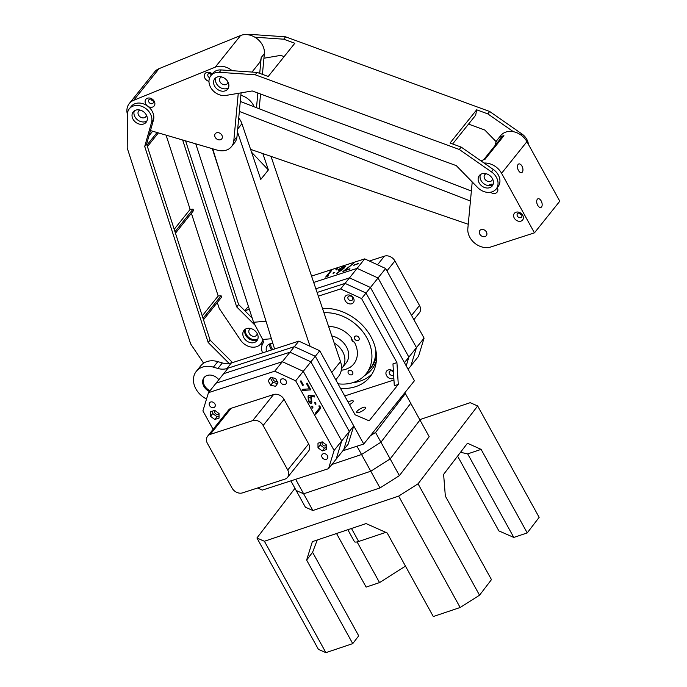 <?xml version="1.0" encoding="UTF-8"?>
<svg xmlns="http://www.w3.org/2000/svg" width="687" height="687" viewBox="0 0 687 687"><rect width="100%" height="100%" fill="white"/><g stroke="black" fill="none" stroke-linecap="round" stroke-linejoin="round"><path stroke-width="1.03" d="M429.195 436.709L419.963 419.997L390.164 458.925L419.963 419.997L410.74 403.286L380.942 442.213L399.387 475.627L429.195 436.709M290.85 480.866L305.406 507.238L312.868 510.51L303.645 493.798L370.774 471.222L390.164 458.925L370.774 471.222L379.997 487.933L399.387 475.627M312.868 510.51L379.997 487.933M295.65 479.311L303.645 493.798L296.183 490.527L303.645 493.798L370.774 471.222L361.551 454.511L380.942 442.213L410.74 403.286L405.364 393.539L404.488 393.162M385.793 532.365L358.666 541.493A8.287 2.344 151.1 0 1 354.389 541.605L347.82 529.711M356.965 446.215L361.551 454.511L331.873 464.489L361.551 454.511L380.942 442.213L375.557 432.467L405.364 393.539M370.353 435.773L375.557 432.467M359.215 412.389A5.135 1.451 151.1 0 1 357.085 412.681A5.135 1.451 151.1 0 1 357.944 410.388A5.135 1.451 151.1 0 1 363.14 407.485A5.135 1.451 151.1 0 1 365.682 407.941A5.135 1.451 151.1 0 1 359.215 412.389M348.103 402.118A5.135 1.451 151.1 0 1 350.688 400.976A5.135 1.451 151.1 0 1 353.23 401.431A5.135 1.451 151.1 0 1 349.503 404.66M218.81 379.748A9.944 7.875 -141.3 0 0 207.208 375.437A9.944 7.875 -141.3 0 0 204.056 377.575A9.944 7.875 -141.3 0 0 209.398 391.496M204.391 377.197A9.944 7.875 -141.3 0 0 210.033 390.705M351.744 303.766A5.135 4.07 38.7 0 1 345.252 300.777A5.135 4.07 38.7 0 1 346.978 295.135A5.135 4.07 38.7 0 1 353.47 298.115A5.135 4.07 38.7 0 1 351.744 303.766M349.082 296.037A2.654 2.095 -141.3 0 0 348.24 296.604A2.654 2.095 -141.3 0 0 348.541 299.463A2.654 2.095 -141.3 0 0 351.538 300.494A2.654 2.095 -141.3 0 0 352.379 299.918A2.654 2.095 -141.3 0 0 352.079 297.067A2.654 2.095 -141.3 0 0 349.082 296.037M393.84 378.228A5.135 4.07 38.7 0 1 393.05 378.597A5.135 4.07 38.7 0 1 386.558 375.609A5.135 4.07 38.7 0 1 388.284 369.958A5.135 4.07 38.7 0 1 393.411 371.272M393.453 371.976A2.654 2.095 -141.3 0 0 390.388 370.86A2.654 2.095 -141.3 0 0 389.546 371.435A2.654 2.095 -141.3 0 0 389.847 374.286A2.654 2.095 -141.3 0 0 392.844 375.317A2.654 2.095 -141.3 0 0 393.625 374.819M372.028 374.003A45.591 36.085 38.7 0 1 359.971 381.156A45.591 36.085 38.7 0 1 352.611 382.711M322.486 308.403A45.591 36.085 38.7 0 1 368.034 332.07A45.591 36.085 38.7 0 1 369.984 376.905A45.591 36.085 38.7 0 1 355.54 386.695A45.591 36.085 38.7 0 1 340.503 388.344M245.216 311.134A19.897 15.749 38.7 0 1 248.849 309.348A19.897 15.749 38.7 0 1 249.321 309.21M244.838 310.756L246.985 308.085A19.897 15.749 38.7 0 1 248.454 306.539M251.107 317.016A11.602 9.189 38.7 0 1 251.743 316.681M206.538 398.984A19.897 15.749 38.7 0 1 196.293 371.358L200.733 365.819A19.897 15.749 38.7 0 1 217.822 361.62L222.348 362.942A16.582 13.122 -141.3 0 0 231.339 362.994L298.811 341.13L319.756 350.756L355.11 414.811L369.134 420.822L398.28 384.445L394.304 385.733L392.955 363.904L396.931 362.616L398.28 384.445M393.943 379.997L344.702 395.952M361.568 298.562L340.632 288.935L345.063 283.396L317.085 292.464L345.063 283.396L366.008 293.023L361.568 298.562L396.931 362.616M318.339 296.157L340.632 288.935M262.34 344.41L260.742 343.947M319.756 350.756L315.316 356.295L363.741 444.017L414.433 380.744L366.008 293.023L370.439 287.492L349.503 277.857L315.84 288.772L349.503 277.857L357.103 268.368L378.039 277.995L357.103 268.368L313.693 282.434L357.103 268.368L364.703 258.879L385.647 268.505L378.039 277.995L416.477 347.622L378.039 277.995L370.439 287.492L349.503 277.857L345.063 283.396L366.008 293.023L404.437 362.642L408.868 357.111L370.439 287.492L408.868 357.111L424.077 338.124L385.647 268.505M231.339 362.994L226.908 368.533L294.38 346.669L315.316 356.295L294.38 346.669L298.811 341.13M226.908 368.533A16.582 13.122 38.7 0 1 217.916 368.472L222.348 362.942M196.293 371.358A19.897 15.749 38.7 0 1 213.391 367.15L217.916 368.472M342.856 450.784L363.741 444.017M326.308 459.311A3.315 2.628 38.7 0 1 322.564 458.023A3.315 2.628 38.7 0 1 322.186 454.459A3.315 2.628 38.7 0 1 323.233 453.746A3.315 2.628 38.7 0 1 326.978 455.034A3.315 2.628 38.7 0 1 327.364 458.607A3.315 2.628 38.7 0 1 326.308 459.311M213.777 407.563A3.315 2.628 38.7 0 1 210.033 406.275A3.315 2.628 38.7 0 1 209.655 402.711A3.315 2.628 38.7 0 1 210.703 401.998A3.315 2.628 38.7 0 1 214.447 403.286A3.315 2.628 38.7 0 1 214.833 406.85A3.315 2.628 38.7 0 1 213.777 407.563M285.002 384.488A3.315 2.628 38.7 0 1 281.258 383.2A3.315 2.628 38.7 0 1 280.88 379.628A3.315 2.628 38.7 0 1 281.928 378.915A3.315 2.628 38.7 0 1 285.672 380.203A3.315 2.628 38.7 0 1 286.05 383.775A3.315 2.628 38.7 0 1 285.002 384.488M277.016 381.07A2.654 2.095 38.7 0 1 276.552 381.294A2.654 2.095 38.7 0 1 273.778 380.504A2.654 2.095 38.7 0 1 272.988 377.867M219.024 413.866A2.654 2.095 38.7 0 1 218.217 414.39A2.654 2.095 38.7 0 1 215.22 413.359A2.654 2.095 38.7 0 1 214.919 410.5A2.654 2.095 38.7 0 1 214.928 410.491M326.488 445.322A2.654 2.095 38.7 0 1 325.69 445.846A2.654 2.095 38.7 0 1 322.692 444.815A2.654 2.095 38.7 0 1 322.392 441.956L322.392 441.956M306.539 383.664L307.055 383.011L310.842 389.864L302.409 390.499L302.151 389.366L309.39 388.825L306.539 383.664M314.878 402.445L315.805 402.84L315.9 404.3L314.964 403.896L315.041 402.316M314.612 402.53L315.548 402.925L315.719 404.428M318.837 405.94L319.713 405.94L320.855 408.001L315.788 414.33L315.23 413.334L319.781 407.649L318.837 405.94M213.099 429.341L202.905 410.878L208.47 392.655L223.679 373.676L289.94 352.199L294.38 346.669L228.11 368.138L223.679 373.676L289.94 352.199L310.885 361.834L315.316 356.295L353.753 425.914L341.714 440.942L303.276 371.323L282.34 361.697L303.276 371.323L341.714 440.942L336.149 459.165L341.714 440.942L334.114 450.432L295.676 380.813L310.885 361.834L349.314 431.453L343.749 449.676L336.149 459.165L328.541 468.654L334.114 450.432M311.881 406.172L312.817 406.575L312.911 408.026L311.975 407.631L312.061 406.043M311.623 406.257L312.551 406.661L312.74 408.155M310.842 396.571L311.846 402.84C310.782 403.844 309.622 403.329 308.369 401.302L308.051 396.004L310.215 395.411L314.363 395.841L314.509 396.957L310.842 396.571L311.52 397.661L311.846 402.84L311.185 403.329M300.442 381.371L300.966 380.727L303.328 385.012L302.812 385.656L300.442 381.371M295.676 380.813L274.74 371.186L282.34 361.697L216.07 383.166L282.34 361.697L289.94 352.199L310.885 361.834L349.314 431.453L343.749 449.676L348.18 444.137L353.753 425.914M208.47 392.655L274.74 371.186M328.541 468.654L262.279 490.123L257.608 487.985M270.652 385.261L275.564 386.3L278.012 382.874L275.547 378.417L270.635 377.378L268.196 380.796L270.652 385.261L272.876 382.487L277.574 383.483M317.987 443.209L317.995 447.761L322.255 450.938L326.497 449.564L326.488 445.004L322.229 441.835L317.987 443.209M219.033 418.1L219.024 413.548L214.765 410.371L210.514 411.753L210.523 416.305L214.782 419.482L219.033 418.1M270.85 377.421L270.412 378.03L272.876 382.487M270.412 378.03L268.196 380.796M212.738 411.032L212.747 413.531L216.998 416.708L219.024 416.056M216.998 416.708L214.782 419.482M212.747 413.531L210.523 416.305M320.202 442.488L320.211 444.996L324.47 448.164L326.497 447.512M320.211 444.996L317.995 447.761M324.47 448.164L322.255 450.938M318.888 406.026L319.713 405.94M319.455 406.026L320.855 408.001M320.589 408.087L315.702 414.184M308.695 395.514L314.363 395.841M314.096 395.927L314.234 396.931M311.58 402.925L311.056 403.363M308.875 396.777L308.326 397.112L308.661 400.787L311.005 401.964M308.661 400.787L311.271 401.878L310.747 402.187M311.271 401.878L310.885 398.099L308.583 397.026L308.918 400.701M306.874 383.243L310.541 389.89M302.168 389.435L309.39 388.825M300.777 380.959L303.328 385.012M287.57 477.345L308.48 451.247A8.287 6.561 -141.3 0 0 308.635 443.914L284.04 399.362A8.287 6.561 -141.3 0 0 273.572 394.544L231.158 408.284A8.287 6.561 -141.3 0 0 228.531 410.062L207.629 436.168A8.287 6.561 -141.3 0 0 207.465 443.493L232.069 488.053A8.287 6.561 -141.3 0 0 242.537 492.871L284.942 479.122A8.287 6.561 -141.3 0 0 287.57 477.345A8.287 6.561 -141.3 0 0 287.733 470.011L263.13 425.459A8.287 6.561 -141.3 0 0 252.661 420.642L210.248 434.382A8.287 6.561 -141.3 0 0 207.629 436.168M349.966 268.737L342.916 271.502L353.693 263.207L345.046 270.334L349.966 268.737M334.715 272.567L332.955 273.143L334.26 272.327L334.87 272.842M333.41 273.383L332.955 273.143L334.414 272.602M328.755 275.607L325.655 277.093L330.722 270.764L331.675 270.463L327.124 276.14L328.755 275.607M311.546 276.105L364.703 258.879M337.703 268.832L335.943 269.407L337.248 268.591L337.858 269.115M336.398 269.647L335.943 269.407L337.403 268.875M342.418 269.647L336.484 273.452L341.336 269.991L338.219 270.429L338.545 269.544L343.414 266.539L345.398 266.487L342.418 269.647M358.399 263.361L353.796 265.337L358.399 263.361M408.121 369.314L410.912 365.836L416.477 347.622L410.912 365.836L418.512 356.347L424.077 338.124M326.162 276.93L330.722 270.764M330.876 271.047L331.323 270.901M327.974 276.191L327.124 276.14M336.553 269.931L336.098 269.69M333.564 273.658L333.101 273.417M336.896 273.546L341.336 269.991M338.339 270.549L338.545 269.544M338.7 269.828L343.414 266.539M343.569 266.814L345.441 266.65M339.679 269.484L341.061 269.965L344.299 267.99L344.359 267.329M339.472 269.854L339.524 269.21L340.907 269.69L344.496 267.449M344.299 267.99L342.839 267.2L339.524 269.21M343.809 271.21L353.693 263.207M349.606 269.184L345.046 270.334M354.303 265.165L354.32 264.684M354.475 264.959L358.039 263.808M369.374 261.026L384.445 256.139A8.287 6.561 38.7 0 1 394.913 260.948L419.517 305.509A8.287 6.561 38.7 0 1 419.353 312.843L413.883 319.67M364.428 375.686A42.276 33.457 -141.3 0 0 371.83 369.297A42.276 33.457 -141.3 0 0 376.347 360.984M372.139 368.902A42.276 33.457 38.7 0 1 365.295 374.758M406.206 365.845L408.868 357.111L406.206 365.845M324.573 308.334A40.619 32.152 -141.3 0 0 322.581 308.686A40.619 32.152 -141.3 0 1 324.573 308.334M337.995 383.801A40.619 32.152 -141.3 0 0 366.102 373.797L369.898 369.056A40.619 32.152 -141.3 0 0 375.652 349.254A40.619 32.152 -141.3 0 1 369.898 369.056L371.169 367.468A40.619 32.152 -141.3 0 0 376.493 355.703M238.733 118.035A16.582 13.122 38.7 0 1 241.918 123.729L260.785 179.427L268.385 169.938L251.588 152.265M237.444 131.792L310.086 346.317M274.594 348.979L212.721 148.804M271.013 156.387L340.503 361.611A20.722 16.402 38.7 0 1 338.536 376.39L335.788 379.817M240.871 95.347A16.582 13.122 38.7 0 1 254.181 106.82M262.846 153.579L268.385 169.938M250.6 149.362L468.242 224.28M470.432 201.042L239.359 111.44M471.368 191.046L240.295 101.436M271.605 349.949A8.287 6.561 38.7 0 1 269.725 343.921M272.799 349.563A7.463 5.908 38.7 0 1 270.824 343.62M272.919 343.543A8.287 6.561 -141.3 0 0 271.485 343.526A8.287 6.561 -141.3 0 0 267.372 345.604A8.287 6.561 -141.3 0 0 266.599 351.572M195.769 143.841L253.555 322.28L266.015 321.215M220.252 173.176L212.317 148.684M253.555 322.28L262.683 339.481L263.61 342.341A13.268 10.494 -141.3 0 0 263.49 342.495A13.268 10.494 -141.3 0 0 262.58 352.869M271.434 338.734L262.683 339.481M137.331 109.817A8.287 6.561 38.7 0 1 145.738 114.025A8.287 6.561 38.7 0 1 146.151 122.26A8.287 6.561 38.7 0 1 142.029 124.33A8.287 6.561 38.7 0 1 133.621 120.131A8.287 6.561 38.7 0 1 133.209 111.895A8.287 6.561 38.7 0 1 137.331 109.817M134.334 110.847A8.287 6.561 -141.3 0 0 136.112 118.508A8.287 6.561 -141.3 0 0 143.927 121.96A8.287 6.561 -141.3 0 0 146.924 120.929M232.541 362.607A13.268 10.494 -141.3 0 0 231.785 361.8L210.085 340.108L146.606 144.115L153.476 119.985A13.268 10.494 -141.3 0 0 149.946 108.185A13.268 10.494 -141.3 0 0 137.821 103.084A13.268 10.494 -141.3 0 0 131.226 106.408L129.328 108.778A13.268 10.494 38.7 0 1 135.914 105.463A13.268 10.494 38.7 0 1 148.049 110.555A13.268 10.494 38.7 0 1 151.569 122.355L144.708 146.486L208.178 342.478L229.209 363.492M248.119 328.292A8.287 6.561 38.7 0 1 256.526 332.499A8.287 6.561 38.7 0 1 256.938 340.735A8.287 6.561 38.7 0 1 252.825 342.813A8.287 6.561 38.7 0 1 244.409 338.605A8.287 6.561 38.7 0 1 243.997 330.37A8.287 6.561 38.7 0 1 248.119 328.292M257.711 339.404A8.287 6.561 38.7 0 1 254.722 340.434A8.287 6.561 38.7 0 1 246.899 336.982A8.287 6.561 38.7 0 1 245.13 329.322M175.451 233.176L193.528 210.608L193.056 209.157L190.136 209.406L166.091 135.15M203.489 319.764L221.566 297.196L221.094 295.745L218.183 295.994L191.39 213.279M217.298 302.529L219.196 308.386L240.562 340.125A13.268 10.494 38.7 0 0 260.82 343.844A13.268 10.494 38.7 0 0 262.649 339.412M182.648 139.993L236.689 306.891L255.203 325.389M190.136 209.406L174.197 229.303M218.183 295.994L202.244 315.891M185.593 140.861L238.595 304.513L236.689 306.891M157.057 132.505L146.941 145.137M152.651 131.217L148.967 135.82M238.595 304.513L252.206 318.124M263.147 340.898A13.268 10.494 38.7 0 1 262.726 341.473L260.82 343.844M203.618 363.183L190.685 343.972L127.207 147.98L127.421 114.394A13.268 10.494 38.7 0 1 129.328 108.778M146.606 144.115L144.708 146.486M210.085 340.108L208.178 342.478M147.413 146.589L158.379 132.892M221.094 295.745L203.026 318.313M193.056 209.157L174.979 231.725M147.31 105.884A5.307 4.199 38.7 0 1 145.756 104.029A5.307 4.199 38.7 0 1 147.533 98.198A5.307 4.199 38.7 0 1 154.232 101.281A5.307 4.199 38.7 0 1 153.596 106.511A5.307 4.199 38.7 0 1 147.877 106.305M148.89 102.08A2.654 2.095 -141.3 0 0 153.081 103.05A2.654 2.095 -141.3 0 0 153.132 100.706A2.654 2.095 -141.3 0 0 148.942 99.727A2.654 2.095 -141.3 0 0 148.89 102.08M208.968 81.384A5.307 4.199 38.7 0 1 204.966 78.275A5.307 4.199 38.7 0 1 205.988 72.788A5.307 4.199 38.7 0 1 212.223 73.964M211.914 74.351A2.654 2.095 -141.3 0 0 208.152 73.973A2.654 2.095 -141.3 0 0 208.101 76.326A2.654 2.095 -141.3 0 0 209.655 77.725M153.27 100.989A2.654 2.095 38.7 0 1 151.046 99.383A2.654 2.095 38.7 0 1 150.9 99.1M211.493 74.874A2.654 2.095 38.7 0 1 210.256 73.629A2.654 2.095 38.7 0 1 210.119 73.346M221.661 76.944A4.56 3.607 -141.3 0 0 220.201 77.923A4.56 3.607 -141.3 0 0 220.115 81.959A4.56 3.607 -141.3 0 0 227.32 83.625A4.56 3.607 -141.3 0 0 227.964 81.993M140.114 110.075A4.56 3.607 -141.3 0 0 138.654 111.062A4.56 3.607 -141.3 0 0 138.568 115.09A4.56 3.607 -141.3 0 0 145.773 116.764A4.56 3.607 -141.3 0 0 146.408 115.124M215.229 137.331A4.148 3.28 -141.3 0 0 221.772 138.843A4.148 3.28 -141.3 0 0 221.849 135.176A4.148 3.28 -141.3 0 0 215.306 133.664A4.148 3.28 -141.3 0 0 215.229 137.331M232.154 70.692A16.582 13.122 -141.3 0 0 215.246 67.154L133.699 100.285A16.582 13.122 -141.3 0 0 129.276 103.548A16.582 13.122 -141.3 0 0 127.421 114.454M262.417 74.359L264.366 53.612A16.582 13.122 -141.3 0 0 262.357 44.844A16.582 13.122 -141.3 0 0 240.587 35.518L159.04 68.657A16.582 13.122 -141.3 0 0 154.618 71.912L129.276 103.548M251.983 72.058L258.879 63.462A16.582 13.122 -141.3 0 0 261.197 57.562L264.366 53.612M256.483 107.713L257.865 93.028M259.712 73.372L261.197 57.562M259.179 108.761L260.562 94.016M150.462 130.573L217.229 150.127A16.582 13.122 -141.3 0 0 231.476 146.623A16.582 13.122 -141.3 0 0 233.803 140.723L238.26 93.338M231.476 146.623L234.645 142.664A16.582 13.122 -141.3 0 0 236.972 136.765L241.103 92.848M497.285 187.611A5.307 4.199 38.7 0 1 496.375 192.824A5.307 4.199 38.7 0 1 490.509 192.24M495.696 189.552A2.654 2.095 -141.3 0 0 496.048 189.226A2.654 2.095 -141.3 0 0 496.254 188.899M522.73 215.297A5.307 4.199 38.7 0 1 520.952 221.128A5.307 4.199 38.7 0 1 514.254 218.045A5.307 4.199 38.7 0 1 516.031 212.214A5.307 4.199 38.7 0 1 522.73 215.297M517.388 216.096A2.654 2.095 -141.3 0 0 521.579 217.066A2.654 2.095 -141.3 0 0 521.622 214.722A2.654 2.095 -141.3 0 0 517.431 213.751A2.654 2.095 -141.3 0 0 517.388 216.096M521.768 215.014A2.654 2.095 38.7 0 1 519.535 213.408A2.654 2.095 38.7 0 1 519.398 213.116M522.326 172.119A4.56 2.473 72 0 0 522.292 166.795A4.56 2.473 72 0 0 518.814 163.953A4.56 2.473 72 0 0 518.101 164.459A4.56 2.473 72 0 0 518.135 169.775A4.56 2.473 72 0 0 521.622 172.626A4.56 2.473 72 0 0 522.326 172.119M541.545 206.924A4.56 2.473 72 0 0 541.511 201.609A4.56 2.473 72 0 0 538.024 198.758A4.56 2.473 72 0 0 537.32 199.273A4.56 2.473 72 0 0 537.354 204.589A4.56 2.473 72 0 0 540.841 207.44A4.56 2.473 72 0 0 541.545 206.924M486.216 173.751A4.56 3.607 -141.3 0 0 484.764 174.738A4.56 3.607 -141.3 0 0 484.678 178.766A4.56 3.607 -141.3 0 0 491.883 180.441A4.56 3.607 -141.3 0 0 492.519 178.8M479.784 234.138A4.148 3.28 -141.3 0 0 486.336 235.658A4.148 3.28 -141.3 0 0 486.413 231.991A4.148 3.28 -141.3 0 0 479.869 230.471A4.148 3.28 -141.3 0 0 479.784 234.138M472.227 181.952L467.838 228.599A16.582 13.122 -141.3 0 0 469.848 237.358A16.582 13.122 -141.3 0 0 490.784 246.985L534.452 232.841L501.579 173.296A16.582 13.122 -141.3 0 0 484.06 163.042M488.732 185.636A5.307 4.199 38.7 0 1 493.137 184.322M534.452 232.841L559.793 201.205L526.92 141.659A16.582 13.122 -141.3 0 0 500.729 135.588L497.56 139.538A16.582 13.122 -141.3 0 0 495.25 145.292M481.106 160.981A16.582 13.122 -141.3 0 1 484.928 159.401L503.932 135.674A16.582 13.122 -141.3 0 0 497.56 139.538M503.932 135.674A4.972 3.933 -141.3 0 0 502.017 136.833L483.657 159.762M341.473 368.636A18.24 14.436 -141.3 0 0 342.298 367.717L346.102 362.968A18.24 14.436 -141.3 0 0 334.603 336.742A18.24 14.436 -141.3 0 0 331.804 335.934M342.298 367.717A18.24 14.436 -141.3 0 0 334.234 343.088M350.078 374.758A2.654 2.095 -141.3 0 0 352.543 374.26A2.654 2.095 -141.3 0 0 350.877 370.448A2.654 2.095 -141.3 0 0 348.403 370.946A2.654 2.095 -141.3 0 0 350.078 374.758M356.407 340.443A2.654 2.095 -141.3 0 0 358.88 339.945A2.654 2.095 -141.3 0 0 357.206 336.132A2.654 2.095 -141.3 0 0 354.732 336.63A2.654 2.095 -141.3 0 0 356.407 340.443M366.102 373.797A40.619 32.152 -141.3 0 0 340.494 315.376A40.619 32.152 -141.3 0 0 323.955 312.757M328.626 326.557A24.869 19.683 38.7 0 1 338.133 328.18A24.869 19.683 38.7 0 1 351.495 337.815C351.383 340.099 352.362 341.576 354.423 342.229A24.869 19.683 38.7 0 1 349.76 367.528L345.673 369.374A24.869 19.683 38.7 0 1 341.284 370.19M351.495 337.815A5.805 4.594 -141.3 0 0 354.423 342.229M228.788 86.708A8.287 6.561 38.7 0 1 227.698 89.121A8.287 6.561 38.7 0 1 218.5 89.988A8.287 6.561 38.7 0 1 213.666 81.178A8.287 6.561 38.7 0 1 214.756 78.756A8.287 6.561 38.7 0 1 223.953 77.889A8.287 6.561 38.7 0 1 228.788 86.708M215.881 77.708A8.287 6.561 -141.3 0 0 215.572 78.799A8.287 6.561 -141.3 0 0 219.582 87.103A8.287 6.561 -141.3 0 0 228.47 87.799M493.343 183.515A8.287 6.561 38.7 0 1 492.261 185.937A8.287 6.561 38.7 0 1 483.064 186.804A8.287 6.561 38.7 0 1 478.229 177.985A8.287 6.561 38.7 0 1 479.32 175.571A8.287 6.561 38.7 0 1 488.517 174.696A8.287 6.561 38.7 0 1 493.343 183.515M480.445 174.524A8.287 6.561 -141.3 0 0 480.127 175.614A8.287 6.561 -141.3 0 0 484.146 183.918A8.287 6.561 -141.3 0 0 493.034 184.605M496.143 189.045L498.041 186.675A13.268 10.494 -141.3 0 0 499.784 182.802A13.268 10.494 -141.3 0 0 493.36 169.517L461.183 147.095L459.285 149.465L491.454 171.887A13.268 10.494 38.7 0 1 497.886 185.181A13.268 10.494 38.7 0 1 496.143 189.045A13.268 10.494 38.7 0 1 477.723 187.577L456.297 165.644L252.206 90.959L225.911 95.433A13.268 10.494 38.7 0 1 211.845 89.25A13.268 10.494 38.7 0 1 210.875 75.647A13.268 10.494 38.7 0 1 219.333 72.315L255.195 74.78L459.285 149.465M210.875 75.647L212.772 73.277A13.268 10.494 -141.3 0 1 221.24 69.937L257.093 72.41L268.222 76.48L294.826 43.264L283.705 39.193L254.851 37.201M284.135 56.617L280.717 55.372L263.937 58.232M496.212 141.728L484.807 130.049L468.543 124.098M246.41 34.59A13.268 10.494 38.7 0 1 249.75 34.35L285.603 36.823L489.694 111.5L487.796 113.879L513.352 131.689M487.796 113.879L476.666 109.808L450.062 143.025L461.183 147.095M452.63 143.961L475.67 115.201L476.666 109.808M285.603 36.823L283.705 39.193M489.694 111.5L521.871 133.931A13.268 10.494 38.7 0 1 528.406 144.347M257.093 72.41L255.195 74.78M215.177 137.228A4.148 3.28 -141.3 0 0 221.772 138.843A4.148 3.28 -141.3 0 0 221.901 135.279A4.148 3.28 -141.3 0 0 215.306 133.664A4.148 3.28 -141.3 0 0 215.177 137.228M479.844 234.233A4.148 3.28 38.7 0 1 479.869 230.471A4.148 3.28 38.7 0 1 486.362 231.897A4.148 3.28 38.7 0 1 486.336 235.658A4.148 3.28 38.7 0 1 479.844 234.233M250.901 328.558A4.56 3.607 -141.3 0 0 249.45 329.537A4.56 3.607 -141.3 0 0 251.202 335.531A4.56 3.607 -141.3 0 0 256.56 335.239A4.56 3.607 -141.3 0 0 257.204 333.599M245.585 329.039A8.287 6.561 -141.3 0 0 249.725 338.107A8.287 6.561 -141.3 0 0 257.891 338.897M460.153 607.497L398.658 496.108L418.048 483.803L477.663 405.957L539.149 517.345L527.23 532.914L481.106 449.375L467.461 443.235L443.613 474.373L445.339 496.083L491.463 579.63L479.543 595.2L460.153 607.497L433.299 616.531L387.185 532.983L366.068 523.58L312.362 541.639L306.625 560.077L352.74 643.616L325.896 652.65L318.425 649.378L256.938 537.99L294.963 488.32M256.938 537.99L264.401 541.262L325.896 652.65M398.658 496.108L264.401 541.262M477.663 405.957L470.191 402.685L419.774 419.645M418.048 483.803L479.543 595.2M405.476 566.131L379.542 582.585L366.119 587.102L336.536 533.507M481.106 449.375L467.684 453.892L513.799 537.432L498.874 530.896L457.594 456.116M527.23 532.914L513.799 537.432M379.542 582.585L357.103 541.931M352.74 643.616L358.708 635.836L312.585 552.288L306.625 560.077M317.248 539.991L312.585 552.288M460.522 452.295L467.684 453.892M358.666 541.493L351.478 528.483M217.822 361.62L213.391 367.15M210.248 434.382L231.158 408.284M287.733 470.011L308.635 443.914M263.13 425.459L284.04 399.362M252.661 420.642L273.572 394.544M419.517 305.509L411.556 315.445M384.445 256.139L377.532 264.778M394.913 260.948L386.961 270.884M241.918 123.729L237.702 128.993M340.503 361.611L331.769 372.517M153.476 119.985L151.569 122.355M231.785 361.8L230.669 363.191M215.246 67.154L240.587 35.518M133.699 100.285L159.04 68.657M233.803 140.723L236.972 136.765M501.579 173.296L526.92 141.659M249.75 34.35L249.252 34.977M521.871 133.931L520.978 135.038M221.24 69.937L219.333 72.315M493.36 169.517L491.454 171.887"/></g></svg>
